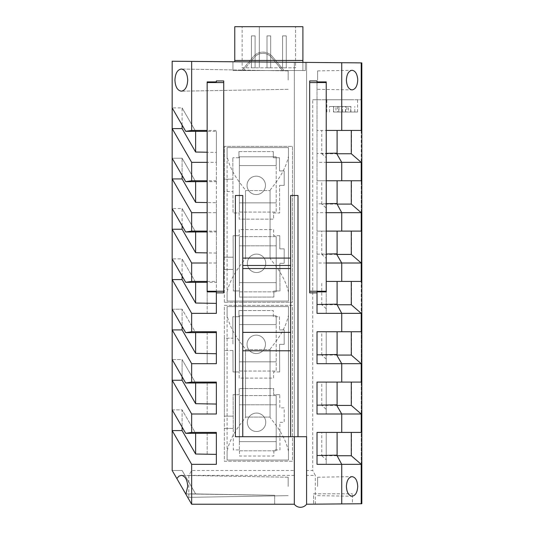 <?xml version="1.0" encoding="UTF-8"?>
<svg xmlns="http://www.w3.org/2000/svg" width="534" height="534" viewBox="0 0 534 534"><rect width="100%" height="100%" fill="white"/><g stroke="black" fill="none" stroke-linecap="round" stroke-linejoin="round"><path stroke-width="0.4" stroke-dasharray="2.67 2" d="M239.379 371.037L276.205 371.037L276.205 315.794L239.379 315.794L276.205 315.794L276.205 324.559L239.379 324.559L239.379 315.794L239.379 371.037L276.205 371.037L276.205 324.559L239.379 324.559L239.379 361.832L276.205 361.832L239.379 361.832L239.379 371.037M288.48 451.357C284.642 432.607 269.73 418.336 270.07 417.074L245.52 417.074L245.52 349.556L270.07 349.556L245.52 349.556C245.86 348.295 230.942 334.024 227.104 315.267L227.104 306.589L288.48 306.589L227.104 306.589L227.104 460.041L288.48 460.041L288.48 306.589L288.48 460.041L227.104 460.041L227.104 451.357C230.942 432.607 245.86 418.336 245.52 417.074L270.07 417.074L270.07 349.556C269.73 348.295 284.642 334.024 288.48 315.267M276.205 395.587L239.379 395.587L276.205 395.587L276.205 450.829L276.205 395.587M239.379 450.829L276.205 450.829L239.379 450.829L239.379 395.587L239.379 404.799L276.205 404.799L239.379 404.799L239.379 441.625L276.205 441.625L239.379 441.625L239.379 450.829M227.104 315.267L227.104 451.357M239.379 212.065L276.205 212.065L276.205 156.822L239.379 156.822L276.205 156.822L276.205 165.587L239.379 165.587L239.379 156.822L239.379 212.065L276.205 212.065L276.205 165.587L239.379 165.587L239.379 202.86L276.205 202.86L239.379 202.86L239.379 212.065M288.48 292.385C284.642 273.628 269.73 259.364 270.07 258.102L245.52 258.102L245.52 190.585L270.07 190.585L245.52 190.585C245.86 189.323 230.942 175.052 227.104 156.295L227.104 147.618L288.48 147.618L227.104 147.618L227.104 301.063L288.48 301.063L288.48 147.618L288.48 301.063L227.104 301.063L227.104 292.385C230.942 273.628 245.86 259.364 245.52 258.102L270.07 258.102L270.07 190.585C269.73 189.323 284.642 175.052 288.48 156.295M276.205 236.615L239.379 236.615L276.205 236.615L276.205 291.858L276.205 236.615M239.379 291.858L276.205 291.858L239.379 291.858L239.379 236.615L239.379 245.827L276.205 245.827L239.379 245.827L239.379 282.653L276.205 282.653L239.379 282.653L239.379 291.858M227.104 156.295L227.104 292.385M270.685 35.905L267 35.905L270.685 35.905L270.685 67.825L267 67.825L267 35.905L270.685 35.905L270.685 67.825L270.685 35.905L267 35.905L270.685 35.905L270.685 67.825L267 67.825L267 35.905L267 67.825L267 35.905L267 67.825L270.685 67.825L267 67.825L270.685 67.825L270.685 35.905L270.685 67.825L270.685 35.905L267 35.905L270.685 35.905L270.685 67.825L270.685 35.905L267 35.905L267 67.825L270.685 67.825L267 67.825L267 35.905L270.685 35.905L267 35.905L267 67.825L270.685 67.825L267 67.825L270.685 67.825L267 67.825L270.685 67.825L267 67.825L270.685 67.825L267 67.825L270.685 67.825L267 67.825L270.685 67.825L267 67.825L270.685 67.825L270.685 35.905L270.685 67.825L270.685 35.905L267 35.905L267 67.825L267 35.905L270.685 35.905L267 35.905L267 67.825L267 35.905L267 67.825L267 35.905L270.685 35.905L267 35.905L267 67.825L267 35.905L267 67.825L267 35.905L267 67.825L267 35.905L270.685 35.905L267 35.905L270.685 35.905L270.685 67.825L270.685 35.905L267 35.905L270.685 35.905L270.685 67.825L270.685 35.905M242.756 268.535L290.629 268.535M207.152 454.22L207.152 432.42L191.659 432.42L185.705 433.321L195.624 433.321L182.094 409.878L195.624 433.321L195.624 454.02L207.152 454.22L207.152 433.301L195.624 433.321M207.152 432.42L207.152 433.301M216.363 263.008L191.659 263.008L172.168 229.253L172.168 258.883L185.705 282.326L195.624 282.326L182.094 258.883L172.168 258.883L182.094 258.883L182.094 279.582L172.168 279.582L191.659 313.345L207.152 313.345L207.152 281.425L216.363 281.425L216.363 253.056L195.624 252.695L182.094 229.253L182.094 208.554L172.168 208.554L185.705 231.996L195.624 231.996L182.094 208.554L195.624 231.996L207.152 231.976L207.152 231.095L191.659 231.095L185.705 231.996M207.152 464.333L191.659 464.333L172.168 430.578L172.168 470.474L191.659 504.229L172.168 470.474L191.659 504.229L185.705 493.917L195.624 493.917L182.094 470.474L195.624 493.917L182.094 470.474L195.624 493.917L185.705 493.917L191.659 504.229L172.168 470.474L191.659 504.229L172.168 470.474L185.705 493.917L274.67 495.298L195.624 493.917L182.094 470.474L195.624 493.917L185.705 493.917L172.168 470.474L185.705 493.917L274.67 495.298L274.67 504.229L274.67 495.298L195.624 493.917L274.67 495.298L195.624 493.917L182.094 470.474L195.624 493.917L274.67 495.298L274.67 504.229L274.67 495.298L274.67 504.229L274.67 495.298L195.624 493.917L182.094 470.474L195.624 493.917L274.67 495.298L185.705 493.917L191.659 504.229L274.67 504.229L191.659 504.229L274.67 504.229L191.659 504.229L274.67 504.229L191.659 504.229L274.67 504.229L191.659 504.229L274.67 504.229L191.659 504.229L274.67 504.229L191.659 504.229L172.168 470.474L191.659 504.229L172.168 470.474L182.094 470.474L172.168 470.474L182.094 470.474L172.168 470.474L182.094 470.474L172.168 470.474L182.094 470.474L172.168 470.474L182.094 470.474L172.168 470.474L182.094 470.474L172.168 470.474L176.827 478.544L178.923 476.168L181.38 475.36C185.225 476.081 187.334 479.772 187.708 486.434L185.872 494.204L188.822 499.323L188.822 475.38L191.659 470.474L294.314 470.474L294.314 62.298L191.659 61.403L191.659 130.429L207.152 130.429L207.152 162.349L207.152 152.237L195.624 152.03L182.094 128.587L172.168 128.587L191.659 162.349L216.363 162.349L216.363 152.397L207.152 152.237L207.152 131.317L216.363 131.304L216.363 152.397M191.659 464.333L191.659 470.474M182.094 276.071L182.094 258.883L195.624 282.326L195.624 303.025L207.152 303.225L207.152 313.345M302.905 60.455L234.773 60.455L234.773 26.7L302.905 26.7L302.905 60.455L234.773 60.455L302.905 60.455L302.905 70.528L234.773 70.528L302.905 70.528L302.905 62.378M284.068 70.528L272.293 56.497L284.068 70.528L272.293 56.497L284.068 70.528L282.466 70.528L271.352 57.285L282.466 70.528L271.352 57.285L282.466 70.528L284.068 70.528L272.293 56.497L284.068 70.528L282.466 70.528L284.068 70.528M251.407 67.825L251.407 35.905L251.407 67.825L251.407 35.905L255.092 35.905L255.092 67.825L251.407 67.825L251.407 35.905L251.407 67.825L251.407 35.905L255.092 35.905L255.092 67.825L255.092 35.905L251.407 35.905L255.092 35.905L251.407 35.905L251.407 67.825L255.092 67.825L255.092 35.905L251.407 35.905L251.407 67.825L255.092 67.825L251.407 67.825L255.092 67.825L255.092 35.905L251.407 35.905L255.092 35.905L255.092 67.825L251.407 67.825L251.407 35.905L251.407 67.825L255.092 67.825L251.407 67.825L255.092 67.825L255.092 35.905L255.092 67.825L251.407 67.825L251.407 35.905L255.092 35.905L255.092 67.825L255.092 35.905L255.092 67.825L255.092 35.905L251.407 35.905L255.092 35.905L255.092 67.825L251.407 67.825L251.407 35.905L255.092 35.905L255.092 67.825L251.407 67.825L255.092 67.825L251.407 67.825L255.092 67.825L251.407 67.825L255.092 67.825L251.407 67.825L255.092 67.825L255.092 35.905L251.407 35.905L251.407 67.825L255.092 67.825L255.092 35.905L251.407 35.905L251.407 67.825L251.407 35.905L255.092 35.905L255.092 67.825L255.092 35.905L255.092 67.825L255.092 35.905L251.407 35.905L251.407 67.825L251.407 35.905L255.092 35.905L251.407 35.905L255.092 35.905L251.407 35.905L251.407 67.825M182.094 175.406L182.094 158.224L182.094 178.923L172.168 178.923L172.168 158.224L182.094 158.224L195.624 181.667L182.094 158.224L172.168 158.224L185.705 181.667L191.659 180.759L207.152 180.759L207.152 212.679L216.363 212.679L216.363 202.726L207.152 202.566L207.152 212.679L191.659 212.679L172.168 178.923L172.168 229.253L182.094 229.253M191.659 263.008L191.659 281.425L207.152 281.425L207.152 282.306L216.363 282.292L216.363 313.345M185.705 282.326L191.659 281.425M216.363 291.891L216.363 131.304M185.705 181.667L195.624 181.667L195.624 202.366L207.152 202.566L207.152 181.647L216.363 181.633L216.363 162.349M216.363 181.633L216.363 202.726M216.363 231.095L207.152 231.095L207.152 263.008L207.152 231.976L216.363 231.963L216.363 212.679M216.363 231.963L216.363 253.056M216.363 281.425L216.363 282.292M195.624 332.655L207.152 332.642L207.152 331.754L191.659 331.754L185.705 332.655L195.624 332.655L182.094 309.213L172.168 309.213L172.168 329.912L182.094 329.912L182.094 309.213L195.624 332.655L195.624 353.354L182.094 329.912M259.33 67.825L259.33 26.7L259.33 67.825L259.33 26.7L295.542 26.7L259.33 26.7L259.33 67.825L295.542 67.825L295.542 26.7L295.542 67.825L242.142 67.825L242.142 26.7L242.142 67.825L259.33 67.825M216.363 180.759L207.152 180.759L207.152 181.647L195.624 181.667M242.756 436.712L242.756 195.491L235.387 195.491L235.387 436.712L242.756 436.712M282.593 35.905L282.593 67.825L282.593 35.905L286.271 35.905L286.271 67.825L286.271 35.905L282.593 35.905L286.271 35.905L286.271 67.825L282.593 67.825L282.593 35.905L286.271 35.905L286.271 67.825L282.593 67.825L282.593 35.905L286.271 35.905L286.271 67.825L282.593 67.825L286.271 67.825L286.271 35.905L286.271 67.825L286.271 35.905L282.593 35.905L286.271 35.905L282.593 35.905L282.593 67.825L282.593 35.905L286.271 35.905L286.271 67.825L282.593 67.825L286.271 67.825L282.593 67.825L282.593 35.905L286.271 35.905L286.271 67.825L282.593 67.825L286.271 67.825L282.593 67.825L282.593 35.905L286.271 35.905L286.271 67.825L282.593 67.825L282.593 35.905L282.593 67.825L286.271 67.825L282.593 67.825L286.271 67.825L282.593 67.825L286.271 67.825L286.271 35.905L282.593 35.905L286.271 35.905L282.593 35.905L282.593 67.825L286.271 67.825L286.271 35.905L286.271 67.825L286.271 35.905L282.593 35.905L282.593 67.825L286.271 67.825L286.271 35.905L282.593 35.905L282.593 67.825L286.271 67.825L286.271 35.905L282.593 35.905L282.593 67.825L286.271 67.825L286.271 35.905L286.271 67.825L286.271 35.905L282.593 35.905L286.271 35.905L282.593 35.905L282.593 67.825L282.593 35.905M232.937 61.764L232.937 70.528L305.361 70.528L305.361 62.398L232.937 61.764L305.361 62.398L305.361 70.528L232.937 70.528L232.937 61.764M216.363 414.004L216.363 382.084M195.624 202.366L182.094 178.923M182.094 376.73L182.094 359.549L172.168 359.549L185.705 382.991L207.152 382.971L207.152 403.891L195.624 403.691L182.094 380.248L182.094 359.549L195.624 382.991L195.624 403.691M254.424 57.285A11.047 11.047 0 0 1 271.352 57.285L282.466 70.528L271.352 57.285A11.047 11.047 0 0 0 254.424 57.285L243.317 70.528L241.715 70.528L253.483 56.497A12.275 12.275 0 0 1 272.293 56.497A12.275 12.275 0 0 0 253.483 56.497A12.275 12.275 0 0 1 272.293 56.497A12.275 12.275 0 0 0 253.483 56.497L241.715 70.528L253.483 56.497L241.715 70.528L243.317 70.528L254.424 57.285A11.047 11.047 0 0 1 271.352 57.285A11.047 11.047 0 0 0 254.424 57.285A11.047 11.047 0 0 1 271.352 57.285A11.047 11.047 0 0 0 254.424 57.285M172.168 158.224L172.168 107.888L182.094 107.888L182.094 128.587M191.659 162.349L191.659 180.759M182.094 125.076L182.094 107.888L172.168 107.888L185.705 131.331L195.624 131.331L182.094 107.888L195.624 131.331L195.624 152.03M216.363 432.42L216.363 464.333M195.624 303.025L182.094 279.582M185.705 382.991L191.659 382.084L191.659 363.674L172.168 329.912L172.168 359.549L182.094 359.549L195.624 382.991M317.022 414.004L317.022 382.084L361.218 382.084L326.234 382.084L326.234 414.004L326.234 382.084L321.762 382.084L361.218 382.084L361.218 363.674L326.234 363.674L326.234 331.754L326.234 363.674M234.773 60.455L234.773 61.777M224.34 338.202L224.34 305.361L292.472 305.361L292.472 461.263L224.34 461.263L224.34 305.361L292.472 305.361L292.472 461.263L224.34 461.263L224.34 416.153L233.198 416.153L224.34 416.153L224.34 338.202L232.904 338.202L232.824 316.715L232.931 344.337L232.904 338.202L224.34 338.202M224.34 302.291L224.34 146.389L292.472 146.389L292.472 302.291L224.34 302.291L292.472 302.291L292.472 146.389L224.34 146.389L224.34 179.23L232.904 179.23L232.824 157.744L233.031 212.986L239.172 212.986L239.192 219.127L273.568 219.127L273.541 212.986L279.683 212.986L279.576 185.365L279.683 212.986L273.541 212.986L273.568 219.127L239.192 219.127L239.172 212.986L233.031 212.986L232.904 179.23L224.34 179.23L224.34 191.506L232.951 191.506L224.34 191.506L224.34 257.181L233.198 257.181L224.34 257.181L224.34 269.456L233.245 269.456L233.118 235.694L239.259 235.694L233.118 235.694L233.325 290.937L239.466 290.937L239.486 297.078L273.862 297.078L273.835 290.937L279.976 290.937L279.869 263.315L284.188 263.315L279.869 263.315L279.976 290.937L273.835 290.937L273.862 297.078L239.486 297.078L239.466 290.937L233.325 290.937L233.245 269.456L224.34 269.456L224.34 302.291M207.152 382.971L207.152 414.004L191.659 414.004L191.659 432.42M207.152 382.084L191.659 382.084M191.659 363.674L207.152 363.674L207.152 353.555L195.624 353.354M207.152 331.754L207.152 363.674M191.659 313.345L191.659 331.754M191.659 212.679L191.659 231.095M207.152 414.004L207.152 403.891M288.173 80.1L288.173 70.895L288.173 80.1M172.168 258.883L172.168 309.213L185.705 332.655M288.173 486.434L288.173 477.222L288.173 486.434M191.659 414.004L172.168 380.248L172.168 409.878L185.705 433.321M195.624 231.996L195.624 252.695M195.624 131.331L207.152 131.317L207.152 130.429L216.363 130.429M290.629 195.491L290.629 436.712L297.999 436.712L297.999 195.491L290.629 195.491M216.363 331.754L216.363 363.674M172.168 107.888L172.168 61.236L191.659 61.403M351.505 455.742L351.505 432.42L321.762 432.42L321.762 455.742L351.505 455.742L361.218 464.333L361.218 503.756L361.832 503.749L361.832 62.892L361.218 62.885L361.218 99.745L312.73 99.745L312.73 470.474L306.589 470.474L306.589 62.405L361.218 62.885L361.218 503.756L306.589 504.229A7.67 7.67 99.1 0 1 294.314 504.229L294.314 436.712M188.822 499.323L191.659 504.229L294.314 504.229L294.314 62.298L306.589 62.405L306.589 504.229L306.589 475.38L315.314 475.38L312.73 470.474M185.705 131.331L191.659 130.429M182.094 225.742L182.094 208.554L172.168 208.554M337.101 130.429L361.218 130.429L326.234 130.429L326.234 162.349L326.234 130.429L317.022 130.429L337.101 130.429M253.483 56.497L241.715 70.528L253.483 56.497A12.275 12.275 0 0 1 272.293 56.497A12.275 12.275 0 0 0 253.483 56.497M317.022 464.333L317.022 432.42L361.218 432.42L326.234 432.42L326.234 464.333L326.234 432.42L321.762 432.42M195.624 282.326L207.152 282.306L207.152 303.225M172.168 409.878L182.094 409.878L182.094 430.578L172.168 430.578L172.168 409.878L182.094 409.878L182.094 427.06M187.708 80.1C187.334 86.762 185.225 90.453 181.38 91.174C177.475 90.553 175.319 86.862 174.925 80.1C175.319 73.338 177.475 69.647 181.38 69.026C185.225 69.747 187.334 73.438 187.708 80.1M233.245 428.428L233.118 394.666L239.259 394.666L239.232 388.532L273.608 388.532L273.628 394.666L279.769 394.666L279.816 407.863L284.188 407.863L284.188 422.287L279.869 422.287L279.976 449.908L273.835 449.908L273.862 456.049L239.486 456.049L239.466 449.908L233.325 449.908L233.245 428.428L224.34 428.428L233.245 428.428M172.168 359.549L172.168 380.248L182.094 380.248M207.152 291.891L207.152 81.909M317.022 363.674L317.022 331.754L361.218 331.754L321.762 331.754L361.218 331.754L361.218 313.345L326.234 313.345L326.234 281.425L326.234 313.345M223.726 292.859L223.726 80.941M337.101 281.425L361.218 281.425L337.101 281.425M294.314 504.229L294.314 470.474M294.314 475.38L188.822 475.38M172.168 309.213L182.094 309.213L182.094 326.401M195.624 454.02L182.094 430.578M243.317 70.528L241.715 70.528L243.317 70.528M207.152 353.555L207.152 332.642M242.142 26.7L259.33 26.7L242.142 26.7M306.589 504.229L306.589 436.712L297.999 436.712M309.66 292.859L309.66 80.941M317.022 291.891L317.022 81.909L317.022 153.518L326.234 153.358M351.505 254.418L351.505 231.095L321.762 231.095L321.762 254.418L351.505 254.418L361.218 263.008L317.022 263.008L317.022 231.095L361.218 231.095L326.234 231.095L326.234 263.008L326.234 231.095L317.022 231.095L317.022 212.679L326.234 212.679L326.234 180.759L317.022 180.759L317.022 153.518M326.234 203.688L317.022 203.848L317.022 180.759L361.218 180.759L326.234 180.759L326.234 212.679L361.218 212.679L361.218 281.425L326.234 281.425M176.827 478.544L185.872 494.204M352.393 503.829L313.571 504.169L352.393 503.829L352.393 493.796L352.393 503.829M361.218 180.759L351.505 180.759L351.505 204.088L361.218 212.679L361.218 162.349L317.022 162.349M351.505 382.084L351.505 405.413L361.218 414.004L326.234 414.004M361.218 382.084L361.218 464.333L326.234 464.333M315.314 504.156L315.314 475.38M312.73 99.745L361.218 99.745L361.218 162.349L351.505 153.752L351.505 130.429L326.234 130.429M306.589 475.38L306.589 470.474M361.832 283.267L361.218 283.267M326.234 359.028L321.762 355.077L351.505 355.077L361.218 363.674L361.218 331.754M326.234 308.699L321.762 304.747L351.505 304.747L361.218 313.345L361.218 281.425M361.832 344.644L361.218 344.644M353.041 99.745L326.848 99.745L353.041 99.745M313.571 493.796L352.393 493.796L313.571 493.796L313.571 504.169L313.571 493.796M317.637 80.1L317.637 70.895L317.637 80.1M317.022 254.184L326.234 254.024M317.637 486.434L317.637 477.222L317.637 486.434M317.022 263.008L317.022 313.345M317.022 203.848L317.022 212.679M326.234 81.909L326.234 291.891M321.762 455.742L326.234 459.694M351.505 432.42L361.218 432.42M351.505 405.413L321.762 405.413L326.234 409.364M321.762 405.413L321.762 382.084M321.762 355.077L321.762 331.754M351.505 355.077L351.505 331.754M351.505 304.747L351.505 281.425M321.762 304.747L321.762 281.425M321.762 231.095L326.234 231.095M321.762 254.418L326.234 258.369M351.505 231.095L361.218 231.095M351.505 204.088L321.762 204.088L326.234 208.04M321.762 204.088L321.762 180.759L326.234 180.759M351.505 180.759L321.762 180.759M351.505 153.752L321.762 153.752L321.762 130.429M351.505 130.429L361.218 130.429M321.762 153.752L326.234 157.704M274.67 504.229L274.67 495.298L274.67 504.229M195.624 493.917L182.094 470.474L195.624 493.917M239.232 229.56L239.259 235.694L239.232 229.56L273.608 229.56L273.628 235.694L273.608 229.56L239.232 229.56M279.769 235.694L273.628 235.694L279.769 235.694L279.816 248.891L279.769 235.694M284.188 248.891L279.816 248.891L284.188 248.891L284.188 263.315L284.188 248.891M256.547 254.111A9.205 9.205 97.2 0 1 265.752 263.315A9.205 9.205 97.2 0 1 256.547 272.527A9.205 9.205 97.2 0 1 247.342 263.315A9.205 9.205 97.2 0 1 256.547 254.111A9.205 9.205 97.2 0 1 265.752 263.315A9.205 9.205 97.2 0 1 256.547 272.527A9.205 9.205 97.2 0 1 247.342 263.315A9.205 9.205 97.2 0 1 256.547 254.111M284.188 185.365L279.576 185.365L284.188 185.365L284.188 170.94L279.522 170.94L279.476 157.744L273.335 157.744L273.315 151.609L273.335 157.744L279.476 157.744L279.522 170.94L284.188 170.94L284.188 185.365M238.938 151.609L273.315 151.609L238.938 151.609L238.965 157.744L238.938 151.609M238.965 157.744L232.824 157.744L238.965 157.744M256.253 176.16A9.205 9.205 97.2 0 1 265.458 185.365A9.205 9.205 97.2 0 1 256.253 194.57A9.205 9.205 97.2 0 1 247.048 185.365A9.205 9.205 97.2 0 1 256.253 176.16A9.205 9.205 97.2 0 1 265.458 185.365A9.205 9.205 97.2 0 1 256.253 194.57A9.205 9.205 97.2 0 1 247.048 185.365A9.205 9.205 97.2 0 1 256.253 176.16M232.951 350.478L224.34 350.478L232.951 350.478L233.031 371.958L239.172 371.958L233.031 371.958L232.951 350.478M239.192 378.099L239.172 371.958L239.192 378.099L273.568 378.099L273.541 371.958L273.568 378.099L239.192 378.099M279.683 371.958L273.541 371.958L279.683 371.958L279.576 344.337L279.683 371.958M284.188 344.337L279.576 344.337L284.188 344.337L284.188 329.912L279.522 329.912L284.188 329.912L284.188 344.337M279.476 316.715L279.522 329.912L279.476 316.715L273.335 316.715L273.315 310.581L273.335 316.715L279.476 316.715M238.938 310.581L273.315 310.581L238.938 310.581L238.965 316.715L238.938 310.581M238.965 316.715L232.824 316.715L238.965 316.715M279.769 394.666L273.628 394.666L273.608 388.532L239.232 388.532L239.259 394.666L233.118 394.666L233.325 449.908L239.466 449.908L239.486 456.049L273.862 456.049L273.835 449.908L279.976 449.908L279.869 422.287L284.188 422.287L284.188 407.863L279.816 407.863L279.769 394.666M256.547 413.082A9.205 9.205 97.2 0 1 265.752 422.287A9.205 9.205 97.2 0 1 256.547 431.499A9.205 9.205 97.2 0 1 247.342 422.287A9.205 9.205 97.2 0 1 256.547 413.082A9.205 9.205 97.2 0 1 265.752 422.287A9.205 9.205 97.2 0 1 256.547 431.499A9.205 9.205 97.2 0 1 247.342 422.287A9.205 9.205 97.2 0 1 256.547 413.082M256.253 335.132A9.205 9.205 97.2 0 1 265.458 344.337A9.205 9.205 97.2 0 1 256.253 353.548A9.205 9.205 97.2 0 1 247.048 344.337A9.205 9.205 97.2 0 1 256.253 335.132A9.205 9.205 97.2 0 1 265.458 344.337A9.205 9.205 97.2 0 1 256.253 353.548A9.205 9.205 97.2 0 1 247.048 344.337A9.205 9.205 97.2 0 1 256.253 335.132M348.428 106.493L350.691 106.493L350.691 112.02L333.47 112.02L357.533 112.02L345.638 112.02L348.428 112.02L348.428 106.493L338.95 106.493L338.95 112.02L341.733 112.02L341.733 106.493M338.743 112.02L338.743 106.493L335.953 106.493L335.953 112.02L350.911 112.02L350.911 106.493M329.565 112.02L329.565 106.493L346.886 106.493L346.886 112.02M350.691 106.493L346.886 106.493M338.743 106.493L329.565 106.493M335.953 106.493L338.95 106.493M348.428 112.02L350.691 112.02M333.683 106.493L333.683 112.02L338.95 112.02M337.488 106.493L337.488 112.02M335.953 112.02L333.683 112.02M333.47 112.02L333.47 106.493M342.648 112.02L342.648 106.493M345.431 112.02L345.431 106.493M350.911 112.02L341.733 112.02M354.816 112.02L354.816 106.493M345.638 112.02L345.638 106.493M245.52 417.074L245.52 349.556M270.07 417.074L270.07 349.556M245.52 258.102L245.52 190.585M270.07 258.102L270.07 190.585M288.173 89.305L181.38 91.174L288.173 89.305M288.173 70.895L181.38 69.026L288.173 70.895M288.173 495.639L187.708 497.394L288.173 495.639M288.173 477.222L181.38 475.36L288.173 477.222M317.637 70.895L352.006 70.294M317.637 495.639L352.006 496.24M326.848 112.02L326.848 99.745M357.533 112.02L357.533 99.745M317.637 477.222L352.006 476.622M317.637 89.305L352.006 89.906"/><path stroke-width="0.8" d="M242.756 265.465L242.756 268.535L290.629 268.535L290.629 258.102L242.756 258.102L242.756 265.465L290.629 265.465M207.152 252.896L195.624 252.695L182.094 229.253L172.168 229.253L172.168 279.582L182.094 279.582L182.094 276.071M216.363 81.909L207.152 81.909L207.152 82.556L223.726 82.556L223.726 80.941L216.363 80.941L216.363 81.909L216.363 80.941M207.152 180.759L191.659 180.759L185.705 181.667L195.624 181.667L195.624 202.366L182.094 178.923L182.094 175.406M182.094 178.923L172.168 178.923L172.168 158.224L185.705 181.667M216.363 292.859L216.363 291.891L207.152 291.891L207.152 291.244L223.726 291.244L223.726 292.859L216.363 292.859L216.363 313.345L191.659 313.345L172.168 279.582L172.168 309.213L185.705 332.655L216.363 332.629M216.363 303.385L195.624 303.025L182.094 279.582M191.659 180.759L191.659 162.349L207.152 162.349M174.925 80.1C175.319 86.862 177.475 90.553 181.38 91.174C185.225 90.453 187.334 86.762 187.708 80.1C187.334 73.438 185.225 69.747 181.38 69.026C177.475 69.647 175.319 73.338 174.925 80.1M351.292 382.084L351.292 405.413L361.218 414.004L341.727 414.004L341.727 432.42L317.022 432.42L317.022 464.333L341.727 464.333L341.727 503.922L361.832 503.749L361.832 62.892L172.168 61.236L172.168 107.888L185.705 131.331L191.659 130.429L207.152 130.429M191.659 61.403L191.659 130.429M242.756 258.102L242.756 195.491L235.387 195.491L235.387 436.712L290.629 436.712L290.629 350.785L242.756 350.785L242.756 332.368L290.629 332.368L290.629 350.785M216.363 404.051L195.624 403.691L182.094 380.248L172.168 380.248L172.168 359.549L185.705 382.991L191.659 382.084L216.363 382.084L216.363 414.004L191.659 414.004L172.168 380.248L172.168 409.878L185.705 433.321L216.363 433.288M207.152 231.095L191.659 231.095L185.705 231.996L172.168 208.554L172.168 229.253L191.659 263.008L207.152 263.008M191.659 263.008L191.659 281.425L207.152 281.425M290.629 268.535L290.629 332.368M242.756 332.368L242.756 268.535M185.705 382.991L195.624 382.991L195.624 403.691M182.094 380.248L182.094 376.73M195.624 433.321L195.624 454.02L182.094 430.578L182.094 427.06M216.363 454.381L195.624 454.02M195.624 181.667L207.152 181.647M337.101 382.084L337.101 405.413L336.433 404.839L317.022 405.173M351.292 405.413L337.101 405.413M191.659 313.345L191.659 331.754L185.705 332.655M191.659 281.425L185.705 282.326L207.152 282.306M195.624 282.326L195.624 303.025M207.152 202.566L195.624 202.366M207.152 152.237L195.624 152.03L182.094 128.587L172.168 128.587L191.659 162.349M185.705 131.331L207.152 131.317M242.756 350.785L242.756 436.712M297.999 436.712L297.999 195.491L290.629 195.491L290.629 258.102M195.624 332.655L195.624 353.354L182.094 329.912L172.168 329.912L172.168 359.549M216.363 353.722L195.624 353.354M182.094 229.253L182.094 225.742M185.705 231.996L207.152 231.976M191.659 331.754L216.363 331.754L216.363 363.674L191.659 363.674L191.659 382.084M191.659 414.004L191.659 432.42L185.705 433.321M337.101 130.429L337.101 153.752L351.292 153.752L351.292 130.429M182.094 128.587L182.094 125.076M172.168 158.224L172.168 107.888M172.168 208.554L172.168 178.923L191.659 212.679L207.152 212.679M351.292 432.42L351.292 455.742L337.101 455.742L337.101 432.42M191.659 432.42L216.363 432.42L216.363 464.333L191.659 464.333L172.168 430.578L172.168 470.474L176.827 478.544L178.923 476.168L181.38 475.36C185.225 476.081 187.334 479.772 187.708 486.434L185.872 494.204L176.827 478.544M182.094 430.578L172.168 430.578L172.168 409.878M191.659 363.674L172.168 329.912L172.168 309.213M351.292 331.754L351.292 355.077L337.101 355.077L336.433 354.503L341.727 363.674L341.727 382.084L317.022 382.084L317.022 414.004L341.727 414.004L336.433 404.839M337.101 331.754L337.101 355.077M223.726 82.556L223.726 291.244M207.152 291.244L207.152 82.556M294.314 436.712L306.589 436.712L306.589 504.229A7.67 7.67 99.1 0 1 294.314 504.229L294.314 436.712L290.629 436.712M195.624 382.991L216.363 382.958M191.659 231.095L191.659 212.679M185.705 282.326L172.168 258.883M185.872 494.204L191.659 504.229L191.659 464.333M351.292 281.425L351.292 304.747L337.101 304.747L337.101 281.425M182.094 329.912L182.094 326.401M195.624 131.331L195.624 152.03M195.624 231.996L195.624 252.695M191.659 504.229L294.314 504.229M341.727 503.922L306.589 504.229M351.292 355.077L361.218 363.674L317.022 363.674L317.022 331.754L361.218 331.754L361.218 313.345L351.292 304.747M337.101 304.747L341.727 313.345L341.727 331.754M361.218 313.345L317.022 313.345L317.022 292.859L309.66 292.859L309.66 291.244L326.234 291.244L326.234 291.891L317.022 291.891L317.022 292.859M309.66 291.244L309.66 80.941L317.022 80.941L317.022 81.909L317.022 80.941M326.234 130.429L361.218 130.429L361.218 62.885M341.727 62.712L341.727 130.429M351.292 231.095L351.292 254.418L337.101 254.418L336.433 253.844L341.727 263.008L326.234 263.008M337.101 231.095L337.101 254.418M337.101 180.759L337.101 204.088L351.292 204.088L351.292 180.759M326.234 180.759L361.218 180.759L361.218 162.349L351.292 153.752M326.234 231.095L361.218 231.095L361.218 212.679L351.292 204.088M351.292 254.418L361.218 263.008L341.727 263.008L341.727 281.425L361.218 281.425L361.218 263.008M341.727 382.084L361.218 382.084L361.218 363.674M341.727 432.42L361.218 432.42L361.218 414.004M337.101 455.742L341.727 464.333L361.218 464.333L351.292 455.742M361.218 464.333L361.218 503.756M357.72 80.1L357.68 78.872C357.032 73.545 355.137 70.682 352.006 70.294C348.602 70.929 346.733 74.199 346.399 80.1C346.733 86.001 348.602 89.271 352.006 89.906C355.464 89.358 357.373 86.094 357.72 80.1M326.234 212.679L341.727 212.679L341.727 231.095M326.234 254.024L336.433 253.844M346.399 486.434C346.733 492.328 348.602 495.599 352.006 496.24C355.464 495.692 357.373 492.421 357.72 486.434C357.373 480.44 355.464 477.169 352.006 476.622C348.602 477.262 346.733 480.533 346.399 486.434M336.433 455.168L317.022 455.509M336.433 304.173L317.022 304.513M336.433 354.503L317.022 354.843M326.234 281.425L341.727 281.425M361.218 212.679L341.727 212.679L337.101 204.088M326.234 153.358L336.433 153.178L341.727 162.349L361.218 162.349M326.234 162.349L341.727 162.349L341.727 180.759M336.433 153.178L337.101 153.752M336.433 203.514L326.234 203.688M309.66 82.556L326.234 82.556L326.234 81.909L317.022 81.909M326.234 291.244L326.234 82.556M234.773 61.777L234.773 26.7L302.905 26.7L302.905 62.378M234.773 60.455L302.905 60.455"/></g></svg>

